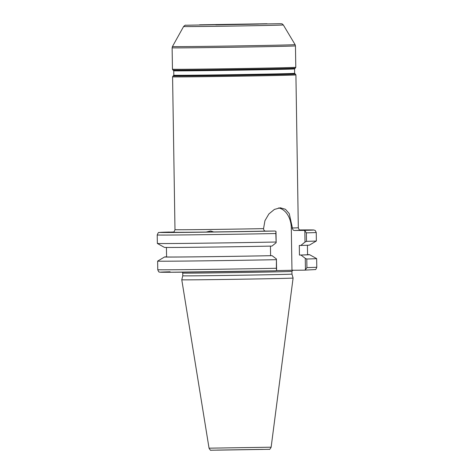 <?xml version="1.0" encoding="UTF-8"?>
<svg xmlns="http://www.w3.org/2000/svg" width="474" height="474" viewBox="0 0 474 474"><rect width="100%" height="100%" fill="white"/><g stroke="black" fill="none" stroke-linecap="round" stroke-linejoin="round"><path stroke-width="0.71" d="M304.498 270.15L315.228 269.576C315.595 269.896 316.117 269.108 316.78 267.218A79.519 0.492 179.1 0 1 306.921 267.609L305.452 269.777L304.498 270.15L291.972 270.269L291.303 228.012A20.512 14.427 89.5 0 0 278.481 207.956M173.508 231.999L159.009 232.521C158.648 232.082 158.049 232.9 157.22 234.968A79.519 0.492 -0.9 0 0 275.827 233.534L275.987 231.377L275.027 231.028L265.487 231.116C264.368 231.01 263.722 230.18 263.562 228.634L264.936 220.688L268.877 213.964L274.393 209.425L280.288 207.778L285.449 209.289L289.264 213.644L292.417 228C292.577 229.546 293.216 230.376 294.336 230.483L303.875 230.394L304.835 230.743L306.37 232.864A79.519 0.492 -0.9 0 0 316.235 232.473L315.257 230.518L313.859 229.991L299.722 229.949A77.013 0.48 179.1 0 1 303.875 230.394M215.824 24.879L258.484 24.103L215.824 24.879M210.693 230.998L213.656 231.952L203.222 232.13L206.237 232.047L210.693 230.998M291.972 270.269L276.301 270.613M182.324 272.171L182.739 273.077L182.78 275.809A54.599 0.338 -0.9 0 0 198.979 275.791A54.599 0.338 -0.9 0 0 258.401 274.932A54.599 0.338 -0.9 0 0 291.966 274.091L291.925 271.365L292.932 270.121M157.22 234.968L157.35 243.458A79.519 0.492 -0.9 0 0 157.356 243.464L164.407 247.387A72.528 0.45 -0.9 0 0 271.946 246.089L276.164 242.712L275.987 231.377M170.125 271.792A77.013 0.48 -0.9 0 0 183.154 272.159A77.013 0.48 -0.9 0 0 275.649 270.784L276.597 270.411L276.419 258.976L272.1 255.676L270.595 255.693L270.441 246.119M276.597 270.411L276.372 268.284A79.519 0.492 179.1 0 1 157.765 269.718C158.488 271.584 159.033 272.354 159.388 272.029C160.52 272.177 157.854 272.295 168.3 272.266L275.661 270.784M306.921 267.609L306.785 259.011L305.268 258.342L305.452 269.777M306.785 259.011A79.519 0.492 -0.9 0 0 316.65 258.62A79.519 0.492 -0.9 0 0 316.644 258.614L309.593 254.692A72.528 0.45 -0.9 0 0 307.567 254.621M181.779 279.796L181.779 279.796A55.665 0.344 -0.9 0 0 198.292 279.784A55.665 0.344 -0.9 0 0 258.851 278.902A55.665 0.344 -0.9 0 0 293.092 278.048L271.134 447.201L209.046 448.179L181.779 279.796L182.78 275.809M276.419 258.976L276.372 268.284M275.827 233.534L276.164 242.712M157.356 243.464A79.519 0.492 -0.9 0 0 275.957 242.024M304.835 230.743L305.013 242.078L300.794 245.455L299.295 245.467L299.444 255.059L300.949 255.042L305.268 258.342M305.013 242.078L306.506 241.355L306.37 232.864M306.506 241.355A79.519 0.492 -0.9 0 0 316.365 240.964A79.519 0.492 -0.9 0 0 316.371 240.958L316.235 232.473M300.949 255.042A72.528 0.45 -0.9 0 0 309.593 254.692M300.794 245.455A72.528 0.45 -0.9 0 0 309.439 245.111L316.365 240.964M299.444 255.059A70.502 0.438 -0.9 0 0 307.567 254.728L307.419 245.242M157.765 269.718L157.629 261.121A79.519 0.492 -0.9 0 0 157.629 261.121A79.519 0.492 -0.9 0 0 276.235 259.687M166.575 256.837A72.528 0.45 -0.9 0 0 164.555 256.967A72.528 0.45 -0.9 0 0 272.1 255.676M166.433 247.458L166.581 256.944A70.502 0.438 -0.9 0 0 270.595 255.693M291.303 228.012L292.417 228A61.673 0.385 179.1 0 0 298.318 227.745L295.912 74.91A61.673 0.385 -0.9 0 1 257.998 75.858A61.673 0.385 -0.9 0 1 190.874 76.829A61.673 0.385 -0.9 0 1 172.577 76.847L174.983 229.683A61.673 0.385 179.1 0 0 193.274 229.665A61.673 0.385 179.1 0 0 263.562 228.634M172.957 232.171A64.18 0.397 -0.9 0 0 206.237 232.047M275.027 231.028A77.013 0.48 179.1 0 1 182.526 232.408A77.013 0.48 179.1 0 1 169.502 232.041M213.626 231.952A64.18 0.397 -0.9 0 0 265.487 231.116M294.336 230.483A64.18 0.397 -0.9 0 0 300.415 230.168M173.81 75.236L173.567 75.668A60.672 0.379 -0.9 0 0 191.561 75.662A60.672 0.379 -0.9 0 0 257.897 74.696A60.672 0.379 -0.9 0 0 294.893 73.766L294.638 73.34A60.423 0.373 179.1 0 1 257.495 74.27A60.423 0.373 179.1 0 1 191.733 75.224A60.423 0.373 179.1 0 1 173.81 75.236L173.739 70.81A60.423 0.373 -0.9 0 0 191.662 70.792A60.423 0.373 -0.9 0 0 257.423 69.838A60.423 0.373 -0.9 0 0 294.567 68.908L294.81 68.475A60.672 0.379 179.1 0 1 257.21 69.411A60.672 0.379 179.1 0 1 191.478 70.365A60.672 0.379 179.1 0 1 173.484 70.383L172.98 70.099A61.176 0.379 -0.9 0 0 191.123 70.081A61.176 0.379 -0.9 0 0 257.4 69.121A61.176 0.379 -0.9 0 0 295.302 68.179L294.81 68.475M294.893 73.766L295.397 74.045A61.176 0.379 179.1 0 1 258.099 74.987A61.176 0.379 179.1 0 1 191.212 75.959A61.176 0.379 179.1 0 1 173.069 75.97L172.577 76.847M295.302 68.179L295.794 67.302A61.673 0.385 179.1 0 1 257.88 68.25A61.673 0.385 179.1 0 1 190.755 69.222A61.673 0.385 179.1 0 1 172.459 69.24L172.98 70.099M172.459 69.24L172.121 47.821A61.673 0.385 -0.9 0 0 190.418 47.803A61.673 0.385 -0.9 0 0 257.542 46.831A61.673 0.385 -0.9 0 0 295.456 45.883L295.794 67.302M266.992 23.753L199.53 24.82L266.992 23.753M183.592 26.526A49.877 0.308 -0.9 0 0 198.387 26.514A49.877 0.308 -0.9 0 0 252.749 25.726A49.877 0.308 -0.9 0 0 283.328 24.962C281.313 23.167 282.528 24.026 280.252 23.7L185.624 25.235C185.488 24.926 184.813 25.359 183.592 26.526L172.441 46.559L172.121 47.821M283.328 24.962L295.101 44.633A61.342 0.379 179.1 0 1 257.495 45.575A61.342 0.379 179.1 0 1 190.637 46.547A61.342 0.379 179.1 0 1 172.441 46.559M182.739 273.077A54.599 0.338 -0.9 0 0 198.932 273.065A54.599 0.338 -0.9 0 0 258.36 272.206A54.599 0.338 -0.9 0 0 291.925 271.365M217.27 450.087L262.975 449.37M173.739 70.81L173.484 70.383M294.638 73.34L294.567 68.908M173.567 75.668L173.069 75.97M295.397 74.045L295.912 74.91M172.892 232.183L172.886 232.183C173.117 231.608 173.721 233.338 174.983 229.683M300.486 230.174C300.089 229.671 299.396 231.045 298.318 227.745M295.101 44.633L295.456 45.883M316.78 267.218L316.65 258.62M271.134 447.201C270.156 449.026 269.522 449.725 269.244 449.316L210.995 450.229C210.729 450.65 210.077 449.968 209.046 448.179M291.966 274.091L293.092 278.048M164.555 256.967L157.635 261.115"/></g></svg>
